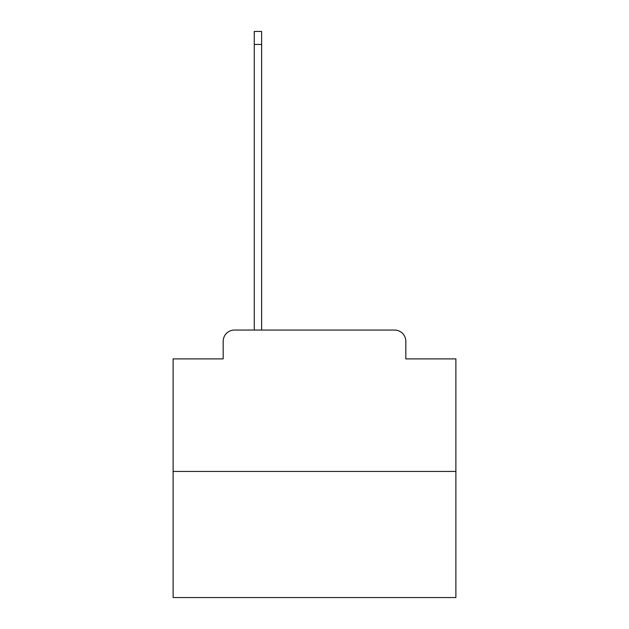 <?xml version="1.0" encoding="UTF-8"?>
<svg xmlns="http://www.w3.org/2000/svg" width="629" height="629" viewBox="0 0 629 629"><rect width="100%" height="100%" fill="white"/><g stroke="black" fill="none" stroke-linecap="round" stroke-linejoin="round"><path stroke-width="0.94" d="M223.169 341.366L223.169 358.892L223.169 341.366A11.314 11.314 0 0 1 234.475 330.052L254.273 330.052L254.273 31.45L261.625 31.45L261.625 330.052L394.525 330.052L234.475 330.052M455.883 471.436L173.117 471.436L173.117 597.55L455.883 597.55L455.883 358.892L405.831 358.892L405.831 341.366A11.314 11.314 0 0 0 394.525 330.052M173.117 471.436L173.117 358.892L223.169 358.892M405.831 358.892L405.831 341.366M254.273 44.455L261.625 44.455"/></g></svg>
